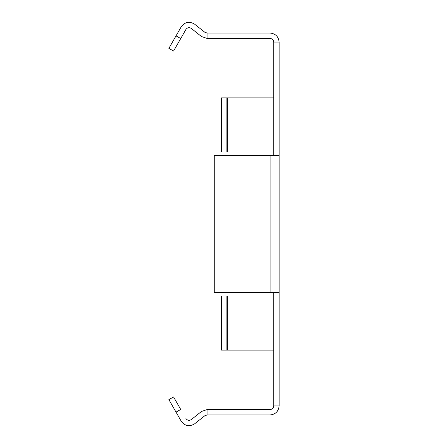 <?xml version="1.0" encoding="UTF-8"?>
<svg xmlns="http://www.w3.org/2000/svg" width="448" height="448" viewBox="0 0 448 448"><rect width="100%" height="100%" fill="white"/><g stroke="black" fill="none" stroke-linecap="round" stroke-linejoin="round"><path stroke-width="0.67" d="M279.126 42.056L279.126 405.944C278.55 411.376 275.548 414.383 270.116 414.954L207.066 414.954L207.066 409.55L270.116 409.55C272.289 409.321 273.493 408.117 273.722 405.944L273.722 292.454L273.722 405.944L279.126 405.944L279.126 292.454L214.273 292.454L270.116 292.454L270.116 155.546L279.126 155.546L279.126 42.056L273.722 42.056L273.722 155.546L273.722 42.056L279.126 42.056C278.55 36.624 275.548 33.617 270.116 33.046L207.066 33.046L207.066 38.45L270.116 38.45C272.289 38.679 273.493 39.883 273.722 42.056C273.493 39.883 272.289 38.679 270.116 38.45L207.066 38.45L207.066 33.046L270.116 33.046C275.548 33.617 278.55 36.624 279.126 42.056M214.273 155.546L270.116 155.546L214.273 155.546L214.273 292.454L214.273 155.546M279.126 155.546L270.116 155.546L270.116 292.454L279.126 292.454L279.126 155.546M207.066 414.954L270.116 414.954C275.548 414.383 278.55 411.376 279.126 405.944L273.722 405.944C273.493 408.117 272.289 409.321 270.116 409.55L207.066 409.55L207.066 414.954L204.826 415.733L207.066 414.954M226.884 151.945L221.48 151.945L221.48 97.899L273.722 97.899L227.259 97.899L227.259 151.945L273.722 151.945L227.259 151.945L227.259 97.899L226.884 97.899L226.884 151.945L226.884 97.899L221.48 97.899L221.48 151.945L226.884 151.945M221.48 296.055L273.722 296.055L226.884 296.055L226.884 350.101L221.48 350.101L221.48 296.055L221.48 350.101L227.259 350.101L226.884 350.101L226.884 296.055L221.48 296.055M273.722 350.101L227.259 350.101L227.259 296.055L227.259 350.101L273.722 350.101M168.874 399.622L173.566 396.939L180.723 409.45L176.03 412.132L181.233 421.226C184.94 426.082 189.409 426.944 194.65 423.808L204.826 415.733L194.65 423.808C189.409 426.944 184.94 426.082 181.233 421.226L168.874 399.622L176.03 412.132L180.723 409.45L173.566 396.939L168.874 399.622M207.066 409.55L201.466 411.499L191.29 419.58C189.196 420.829 187.404 420.487 185.926 418.544C187.404 420.487 189.196 420.829 191.29 419.58L201.466 411.499L207.066 409.55M181.233 26.774L176.03 35.868L180.723 38.55L185.926 29.456C187.404 27.513 189.196 27.171 191.29 28.42L201.466 36.501L207.066 38.45L201.466 36.501L191.29 28.42C189.196 27.171 187.404 27.513 185.926 29.456L173.566 51.061L168.874 48.378L181.233 26.774C184.94 21.918 189.409 21.056 194.65 24.192C189.409 21.056 184.94 21.918 181.233 26.774M207.066 33.046L204.826 32.267L194.65 24.192L204.826 32.267L207.066 33.046M176.03 35.868L168.874 48.378L173.566 51.061L180.723 38.55L176.03 35.868"/></g></svg>
